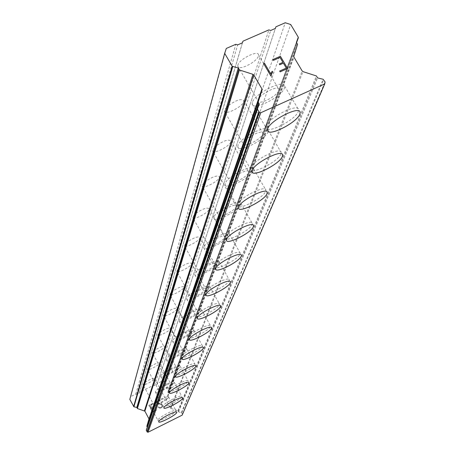 <?xml version="1.0" encoding="UTF-8"?>
<svg xmlns="http://www.w3.org/2000/svg" width="455" height="455" viewBox="0 0 455 455"><rect width="100%" height="100%" fill="white"/><g stroke="black" fill="none" stroke-linecap="round" stroke-linejoin="round"><path stroke-width="0.34" stroke-dasharray="2.27 1.71" d="M237.891 65.099L237.806 66.248C238.272 71.27 256.944 62.039 258.423 56.067L258.542 54.856C258.195 49.737 239.171 59.161 237.891 65.099M258.139 99.804L258.013 100.896C258.303 105.645 277.061 96.289 278.727 90.579L278.887 89.425C278.722 84.584 259.606 94.139 258.139 99.804M267.512 130.357L267.733 128.731C270.145 120.256 300.146 105.156 300.135 112.396M226.556 107.209L224.474 110.246L224.406 111.202C224.833 115.627 242.487 106.879 243.761 101.624L243.857 100.612C241.178 98.365 235.815 100.185 227.762 106.072M243.351 143.018L243.249 143.928C243.522 148.102 261.244 139.241 262.683 134.219L262.814 133.264C262.654 129.004 244.614 138.041 243.351 143.018M252.059 171.666L252.241 170.335C254.169 163.317 280.701 149.416 282.458 154.495M214.572 147.283L212.656 150.013L212.599 150.821C212.991 154.751 229.73 146.43 230.839 141.767L230.912 140.919C228.364 139.002 223.297 140.777 215.698 146.248M230.332 181.056L230.247 181.818C230.497 185.521 247.304 177.103 248.555 172.65L248.663 171.848C248.51 168.071 231.424 176.642 230.332 181.056M238.477 208.066L238.619 206.928C240.297 200.678 265.589 187.488 267.091 192.061M203.942 182.842L202.168 185.31L202.122 185.993C202.475 189.507 218.394 181.573 219.361 177.41L219.424 176.688C217.001 175.05 212.189 176.785 205 181.892M218.787 214.788L218.719 215.437C218.946 218.747 234.922 210.722 236.02 206.752L236.105 206.064C235.963 202.697 219.742 210.858 218.787 214.788M226.431 240.331L226.544 239.364C228.018 233.768 252.167 221.204 253.463 225.35M194.45 214.601L192.755 217.433C193.079 220.595 208.254 213.014 209.107 209.272L209.158 208.657C206.843 207.247 202.27 208.936 195.44 213.725M208.475 244.915L208.418 245.467C208.629 248.441 223.854 240.775 224.821 237.209L224.895 236.628C224.759 233.597 209.311 241.389 208.475 244.915M215.755 269.366L215.767 268.308C217.149 263.058 241.338 250.779 241.383 255.295M185.919 243.141L184.338 245.706C184.628 248.566 199.131 241.298 199.881 237.925L199.927 237.391C197.715 236.173 193.358 237.823 186.851 242.327M199.21 271.976L199.165 272.454C199.358 275.144 213.901 267.802 214.76 264.588L214.817 264.082C214.697 261.346 199.95 268.803 199.21 271.976M206.081 295.204L206.092 294.3C207.241 289.75 229.388 278.261 230.361 281.708M178.206 268.928L176.728 271.26C176.995 273.859 190.878 266.886 191.544 263.826L191.578 263.36C189.462 262.313 185.299 263.911 179.094 268.171M190.844 296.427L190.804 296.842C190.975 299.288 204.904 292.235 205.666 289.323L205.717 288.885C205.603 286.4 191.498 293.549 190.844 296.427M197.345 318.546L197.351 317.772C198.374 313.632 219.64 302.615 220.482 305.771M171.211 292.343L169.817 294.476C170.056 296.853 183.376 290.142 183.968 287.355L184.002 286.946C181.972 286.041 177.985 287.6 172.047 291.632M183.246 318.619L183.217 318.983C183.371 321.213 196.731 314.439 197.407 311.783L197.453 311.402C197.351 309.133 183.831 315.998 183.246 318.619M189.417 339.737L189.422 339.066C190.338 335.295 210.784 324.699 211.518 327.611M164.824 313.7L163.51 315.656C163.726 317.835 176.529 311.374 177.058 308.82L177.086 308.467C175.135 307.677 171.313 309.201 165.626 313.034M176.324 338.856L176.295 339.174C176.432 341.222 189.269 334.698 189.877 332.269L189.911 331.934C189.82 329.858 176.841 336.461 176.324 338.856M182.188 359.063L182.199 358.477C183.012 355.025 202.702 344.822 203.345 347.512M158.983 333.253L157.737 335.062C157.93 337.064 170.25 330.83 170.727 328.493L170.75 328.174C168.873 327.492 165.205 328.976 159.745 332.628M169.982 357.385L169.954 357.664C170.085 359.552 182.432 353.256 182.978 351.033L183.012 350.737C182.933 348.82 170.443 355.19 169.982 357.385M175.579 376.757L175.585 376.245C176.312 373.072 195.297 363.232 195.86 365.723M153.608 351.226L152.425 352.904C152.607 354.752 164.477 348.729 164.903 346.573L164.926 346.295C163.118 345.703 159.591 347.154 154.336 350.634M164.153 374.414L164.13 374.664C164.244 376.404 176.148 370.325 176.637 368.277L176.665 368.015C176.597 366.247 164.568 372.395 164.153 374.414M169.499 393.018L169.505 392.568C170.164 389.645 188.489 380.135 188.984 382.456M148.654 367.805L147.528 369.358C147.687 371.081 159.148 365.251 159.534 363.261L159.551 363.01C157.811 362.498 154.41 363.909 149.348 367.242M158.778 390.117L158.761 390.339C158.863 391.948 170.346 386.073 170.79 384.185L170.813 383.946C170.756 382.308 159.153 388.251 158.778 390.117M163.897 408.016L163.902 407.617C164.5 404.91 182.21 395.719 182.637 397.886M144.064 383.138L142.995 384.594C143.143 386.187 154.217 380.551 154.563 378.702L154.575 378.48C152.897 378.037 149.615 379.413 144.736 382.604M153.807 404.637L153.79 404.836C153.881 406.338 164.977 400.65 165.381 398.899L165.404 398.688C165.347 397.164 154.143 402.914 153.807 404.637M158.698 421.836L158.721 421.529C159.261 419.027 176.392 410.126 176.773 412.15M150.582 406.241L150.56 406.542C150.719 408.869 167.935 400.042 168.589 397.306L168.623 396.976C168.555 394.599 151.077 403.568 150.582 406.241M157.908 419.999L157.874 420.289C157.976 422.507 175.22 413.629 175.931 410.996L175.977 410.677C175.966 408.402 158.459 417.428 157.908 419.999M155.428 391.766L155.405 392.108C155.582 394.604 173.395 385.487 174.117 382.541L174.157 382.166C174.077 379.612 155.98 388.877 155.428 391.766M163.055 406.025L163.021 406.349C163.135 408.738 180.976 399.564 181.761 396.726L181.812 396.368C181.795 393.922 163.669 403.249 163.055 406.025M160.672 376.12L160.643 376.501C160.837 379.203 179.298 369.773 180.095 366.576L180.14 366.161C180.049 363.403 161.286 372.992 160.672 376.12M168.617 390.919L168.577 391.283C168.708 393.859 187.198 384.373 188.063 381.296L188.12 380.898C188.097 378.253 169.3 387.905 168.617 390.919M166.359 359.154L166.325 359.587C166.541 362.504 185.691 352.744 186.578 349.275L186.63 348.803C186.527 345.811 167.042 355.753 166.359 359.154M174.657 374.533L174.612 374.943C174.754 377.735 193.938 367.907 194.899 364.563L194.968 364.114C194.933 361.253 175.414 371.257 174.657 374.533M172.542 340.693L172.502 341.176C172.746 344.35 192.647 334.232 193.631 330.449L193.688 329.915C193.574 326.667 173.31 336.979 172.542 340.693M181.226 356.692L181.175 357.164C181.335 360.195 201.269 350.009 202.338 346.357L202.412 345.846C202.378 342.74 182.074 353.12 181.226 356.692M179.304 320.525L179.253 321.076C179.52 324.534 200.228 314.03 201.326 309.895L201.4 309.286C201.269 305.743 180.163 316.464 179.304 320.525M188.41 337.206L188.347 337.741C188.524 341.045 209.272 330.466 210.46 326.474L210.546 325.894C210.506 322.498 189.36 333.293 188.41 337.206M186.715 298.406L186.658 299.037C186.954 302.825 208.538 291.9 209.766 287.355L209.852 286.667C209.704 282.782 187.682 293.941 186.715 298.406M196.281 315.827L196.213 316.435C196.412 320.058 218.042 309.053 219.367 304.668L219.469 304.003C219.424 300.283 197.351 311.527 196.281 315.827M194.876 274.041L194.808 274.769C195.138 278.938 217.678 267.557 219.06 262.541L219.162 261.744C218.997 257.467 195.974 269.11 194.876 274.041M204.966 292.269L204.881 292.969C205.097 296.956 227.693 285.49 229.183 280.65L229.297 279.882C229.246 275.787 206.172 287.514 204.966 292.269M203.914 247.059L203.834 247.907C204.193 252.519 227.79 240.638 229.348 235.081L229.462 234.154C229.292 229.422 205.16 241.594 203.914 247.059M214.578 266.175L214.476 266.988C214.714 271.402 238.363 259.43 240.047 254.061L240.183 253.173C240.132 248.635 215.943 260.903 214.578 266.175M213.981 217.029L213.878 218.019C214.277 223.149 239.023 210.716 240.792 204.528L240.928 203.448C240.74 198.181 215.397 210.932 213.981 217.029M225.282 237.118L225.162 238.073C225.424 242.981 250.227 230.452 252.133 224.469L252.303 223.428C252.246 218.377 226.84 231.237 225.282 237.118M225.248 183.399L225.128 184.565C225.561 190.304 251.581 177.268 253.6 170.329L253.771 169.055C253.571 163.152 226.88 176.557 225.248 183.399M237.277 204.562L237.129 205.688C237.413 211.183 263.502 198.039 265.674 191.327L265.874 190.105C265.828 184.44 239.063 197.959 237.277 204.562M237.954 145.475L237.806 146.863C238.278 153.329 265.714 139.617 268.029 131.791L268.24 130.272C268.035 123.618 239.836 137.746 237.954 145.475M250.807 167.838L250.625 169.175C250.927 175.374 278.443 161.542 280.934 153.966L281.184 152.51C281.15 146.118 252.866 160.37 250.807 167.838M252.394 102.381L252.206 104.047C252.713 111.395 281.742 96.932 284.421 88.031L284.682 86.205C284.477 78.635 254.584 93.582 252.394 102.381M266.192 126.081L265.965 127.69C266.283 134.737 295.392 120.143 298.275 111.52L298.582 109.763C298.571 102.489 268.581 117.572 266.192 126.081M152.658 411.485L151.202 408.744L152.664 411.485L156.224 409.71L156.469 410.171L156.224 409.716L152.658 411.485M151.202 408.749L153.147 407.782L151.202 408.744M153.147 407.782L152.903 407.322L153.147 407.782M152.903 407.327L150.958 408.289L152.903 407.322M150.958 408.289L149.502 405.553L150.958 408.289M149.502 405.553L153.068 403.79L149.502 405.553M152.823 403.335L148.796 405.325L152.442 412.173L156.469 410.171L152.442 412.173L148.796 405.325L152.823 403.329M158.317 407.06L158.533 407.47L158.317 407.054L158.784 406.821L158.317 407.06M158.533 407.47L159.222 407.97L158.533 407.464M159.222 407.97L159.739 408.135L159.222 407.97M159.739 408.135L160.592 408.124L159.739 408.129M160.592 408.124L161.917 407.464L160.592 408.118M161.917 407.464L162.412 406.798L161.917 407.458M162.577 406.292L162.554 405.462L162.577 406.292M162.554 405.462L162.196 404.785L162.554 405.456M162.196 404.785L161.514 404.296L162.196 404.785M161.514 404.296L159.847 403.5L161.514 404.296M159.847 403.5L156.401 402.135L159.847 403.494M156.401 402.135L160.177 400.263L156.401 402.129M160.177 400.263L159.938 399.808L160.183 400.258M159.938 399.808L155.178 402.163L161.747 405.069L162.088 406.417L160.382 407.652L159.614 407.646L158.784 406.821L159.614 407.646L161.639 407.02L162.088 406.417L161.747 405.064L155.178 402.163L159.938 399.803M129.817 399.382L130.733 396.578L135.806 394.081L136.767 394.388L139.298 393.143L139.6 392.21L153.471 385.379L154.433 385.692L156.947 384.452L157.242 383.525L162.264 381.051L165.137 381.978L168.953 389.088L298.292 37.202M182.165 415.159L182.375 414.067L181.397 412.554L178.514 411.894L177.916 410.802L170.454 408.192L166.337 400.497L168.447 393.16L167.867 392.068L168.953 389.088M146.265 430.123L147.335 427.017M137.109 408.01L136.801 407.447M283.397 63.171L286.303 68.091M279.296 63.962L279.774 64.786L283.391 63.182M280.013 57.449L282.908 62.363M272.886 59.582L273.358 60.401L280.007 57.467M279.654 71.037L280.132 71.867L287.651 68.529M272.795 72.152L271.885 73.323M271.066 75.883L263.633 63.649M271.248 72.584L270.81 73.983M154.433 385.692L270.697 30.479M153.471 385.379L268.871 29.888M156.947 384.452L275.383 28.432M157.242 383.525L275.36 28.443M162.264 381.051L285.245 22.75M165.137 381.978L290.711 24.519M130.733 396.578L226.3 48.44M135.806 394.081L235.821 44.289M136.767 394.388L237.658 44.886M139.298 393.143L242.407 42.816M139.6 392.21L242.936 41.189M168.976 389.44L296.444 42.986L168.976 389.435M296.381 42.44L167.867 392.068L296.381 42.446M296.99 43.401L168.162 392.637L296.939 43.384M168.447 393.16L297.553 44.34M166.285 399.968L293.833 56.232M166.337 400.497L293.958 57.171M170.454 408.192L302.177 70.98M170.875 408.539L302.99 71.623M177.916 410.802L316.441 75.974M178.201 411.331L317.01 76.923M178.189 411.354L316.993 76.963M178.514 411.894L317.63 77.936M181.397 412.554L323.124 79.255M181.681 412.776L323.681 79.653M182.375 414.067L325.075 81.98M182.41 414.386L325.154 82.548M147.397 427.438L259.344 104.11L147.397 427.433M137.12 407.981L238.903 68.961M237.806 66.248L258.013 100.896M224.406 111.202L225.032 112.294M225.6 113.278L243.249 143.928M212.599 150.821L213.202 151.873M213.731 152.806L230.247 181.818M202.122 185.993L202.697 187.016M203.197 187.898L218.719 215.437M192.755 217.433L193.307 218.423M193.779 219.259L208.418 245.467M184.338 245.706L184.867 246.655M185.31 247.463L199.165 272.454M176.728 271.26L177.234 272.181M177.66 272.949L190.804 296.842M169.817 294.476L170.306 295.369M170.71 296.103L183.217 318.983M163.51 315.656L163.982 316.521M164.363 317.226L176.295 339.174M157.737 335.062L158.192 335.898M158.556 336.575L169.954 357.664M152.425 352.904L152.863 353.711M153.216 354.365L164.13 374.664M147.528 369.358L147.949 370.148M148.29 370.779L158.761 390.339M142.995 384.594L143.405 385.357M143.729 385.965L153.79 404.836M150.56 406.542L157.874 420.289M155.405 392.108L163.021 406.349M160.643 376.501L168.577 391.283M166.325 359.587L174.612 374.943M172.502 341.176L181.175 357.164M179.253 321.076L188.347 337.741M186.658 299.037L196.213 316.435M194.808 274.769L204.881 292.969M203.834 247.907L214.476 266.988M213.878 218.019L225.162 238.073M225.128 184.565L237.129 205.688M237.806 146.863L250.625 169.175M252.206 104.047L265.965 127.69M284.682 86.205L298.582 109.763M268.24 130.272L281.184 152.51M253.771 169.055L265.874 190.105M240.928 203.448L252.303 223.428M229.462 234.154L240.183 253.173M219.162 261.744L229.297 279.882M209.852 286.667L219.469 304.003M201.4 309.286L210.546 325.894M193.688 329.915L202.412 345.846M186.63 348.803L194.968 364.114M180.14 366.161L188.12 380.898M174.157 382.166L181.812 396.368M168.623 396.976L175.977 410.677M154.575 378.48L165.404 398.688M159.551 363.01L170.813 383.946M164.926 346.295L176.665 368.015M170.75 328.174L183.012 350.737M177.086 308.467L189.911 331.934M184.002 286.946L197.453 311.402M191.578 263.36L205.717 288.885M199.927 237.391L214.817 264.082M209.158 208.657L224.895 236.628M219.424 176.688L236.105 206.064M230.912 140.919L248.663 171.848M243.857 100.612L262.814 133.264M258.542 54.856L278.887 89.425"/><path stroke-width="0.68" d="M300.146 112.419L299.839 114.171C296.933 122.759 267.807 137.37 267.512 130.357L267.745 128.754C270.156 120.274 300.158 105.179 300.146 112.419L299.822 114.148C296.922 122.736 267.796 137.347 267.5 130.335M282.458 154.495L282.379 156.446C279.865 163.993 252.343 177.837 252.059 171.666L252.252 170.358C254.334 162.918 282.623 148.654 282.64 155.013L282.39 156.469C279.876 164.016 252.354 177.859 252.07 171.689M267.091 192.061L267.022 193.676C264.833 200.359 238.733 213.514 238.465 208.049M267.034 193.694C264.844 200.382 238.744 213.537 238.477 208.066L238.63 206.951C240.433 200.365 267.204 186.84 267.239 192.471L267.034 193.694M253.463 225.35L253.401 226.692C251.478 232.653 226.67 245.194 226.419 240.308M253.412 226.715C251.49 232.676 226.681 245.211 226.431 240.331L226.556 239.381C228.126 233.517 253.543 220.652 253.583 225.674L253.412 226.715M241.389 255.312L241.247 256.199C239.552 261.545 215.903 273.529 215.676 269.138L215.778 268.325C217.16 263.075 241.349 250.796 241.389 255.312L241.241 256.182C239.626 261.318 217.046 273.017 215.755 269.366M230.361 281.708L230.31 282.669C228.876 287.315 207.213 298.531 206.081 295.204M230.321 282.686C228.819 287.509 206.223 298.986 206.013 295.016L206.098 294.317C207.315 289.585 230.401 277.846 230.44 281.924L230.321 282.686M220.482 305.771L220.442 306.602C219.162 310.822 198.346 321.594 197.345 318.546M220.447 306.619C219.111 310.987 197.476 321.998 197.288 318.392L197.362 317.789C198.443 313.506 220.516 302.251 220.55 305.953L220.447 306.619M211.518 327.611L211.478 328.322C210.335 332.178 190.309 342.541 189.417 339.737M211.49 328.339C210.29 332.315 189.542 342.905 189.371 339.612L189.434 339.083C190.395 335.187 211.547 324.387 211.575 327.759L211.49 328.339M203.345 347.512L203.311 348.132C202.276 351.658 182.99 361.651 182.188 359.063M203.317 348.149C202.242 351.783 182.301 361.975 182.154 358.961L182.205 358.495C183.064 354.934 203.368 344.543 203.391 347.637L203.317 348.149M195.86 365.723L195.826 366.269C194.899 369.511 176.29 379.157 175.579 376.757M195.838 366.286C194.871 369.614 175.681 379.447 175.545 376.672L175.59 376.262C176.358 372.998 195.883 362.988 195.9 365.837L195.838 366.286M188.984 382.456L188.956 382.939C188.114 385.925 170.142 395.247 169.499 393.018M188.962 382.951C188.086 386.016 169.596 395.509 169.47 392.944L169.51 392.58C170.204 389.582 189.001 379.925 189.018 382.553L188.962 382.951M182.637 397.886L182.614 398.307C181.852 401.065 164.477 410.086 163.897 408.016M182.62 398.318C181.829 401.151 163.982 410.33 163.874 407.953L163.908 407.629C164.534 404.865 182.665 395.531 182.671 397.966L182.62 398.318M176.773 412.15L176.75 412.526C176.028 415.142 158.784 424.032 158.693 421.819M176.756 412.537C176.039 415.159 158.789 424.043 158.698 421.836L158.727 421.546C159.29 418.987 176.796 409.955 176.802 412.219L176.756 412.537M324.739 83.908L182.165 415.159L148.023 432.25L147.221 431.994L259.231 112.249L257.308 108.87L259.35 104.098L258.19 102.102L262.074 89.897L261.955 88.935L253.782 74.973L252.969 74.336L239.444 69.962L238.278 67.988L232.192 66.259L224.673 53.349L226.3 48.44L235.821 44.289L237.658 44.886L242.407 42.816L242.936 41.189L268.871 29.888L270.697 30.479L275.383 28.432L275.901 26.822L285.245 22.75L290.711 24.519L298.292 37.202L296.398 42.389L297.553 44.34L293.833 56.232L293.958 57.171L302.177 70.98L302.99 71.623L316.441 75.974L317.63 77.936L323.124 79.255L325.075 81.98L324.739 83.908L260.772 112.749L259.231 112.249M146.26 430.129L257.285 108.933L146.26 430.129L147.221 431.994M147.335 427.017L258.753 103.069M238.892 69.006L137.109 408.01L137.393 408.539L144.866 411.155L148.978 418.896L146.817 426.329L147.101 426.864M238.278 67.988L136.801 407.447L133.906 406.781L232.75 66.663M224.673 53.349L129.817 399.382L133.906 406.781M286.303 68.091L279.66 71.043L286.303 68.079L283.397 63.171L279.774 64.775L279.29 63.956L282.913 62.352L279.296 63.962M282.913 62.352L280.013 57.449L273.364 60.39L272.881 59.571L280.388 56.255L287.651 68.517L280.138 71.856L279.654 71.037M280.388 56.255L272.886 59.582M287.645 68.517L280.382 56.266M272.801 72.14L271.891 73.312L270.884 75.951L263.638 63.637L264.503 63.256L270.816 73.972L271.248 72.584L272.289 71.27L272.801 72.14L272.283 71.281L271.243 72.595M271.891 73.312L271.066 75.871M270.816 73.972L264.503 63.268L263.644 63.643M298.349 37.81L296.444 42.986L298.349 37.81M144.736 382.604L144.064 383.138M149.348 367.242L148.654 367.805M154.336 350.634L153.608 351.226M159.745 332.628L158.983 333.253M165.626 313.034L164.824 313.7M172.047 291.632L171.211 292.343M179.094 268.171L178.206 268.928M186.851 242.327L185.919 243.141M195.44 213.725L194.45 214.601M205 181.892L203.942 182.842M215.698 146.248L214.572 147.283M227.762 106.072L226.556 107.209M275.36 28.443L275.901 26.822M148.023 432.25L260.772 112.749M146.971 431.784L258.741 111.862M146.282 430.481L257.365 109.496M147.124 426.87L258.804 103.086M146.817 426.329L258.19 102.102M149.024 419.43L262.074 89.897M148.978 418.896L261.955 88.935M144.866 411.155L253.782 74.973M144.445 410.802L252.969 74.336M137.393 408.539L239.444 69.962M133.622 406.56L232.192 66.259M225.032 112.294L225.6 113.278M213.202 151.873L213.731 152.806M202.697 187.016L203.197 187.898M193.307 218.423L193.779 219.259M184.867 246.655L185.31 247.463M177.234 272.181L177.66 272.949M170.306 295.369L170.71 296.103M163.982 316.521L164.363 317.226M158.192 335.898L158.556 336.575M152.863 353.711L153.216 354.365M147.949 370.148L148.29 370.779M143.405 385.357L143.729 385.965"/></g></svg>
